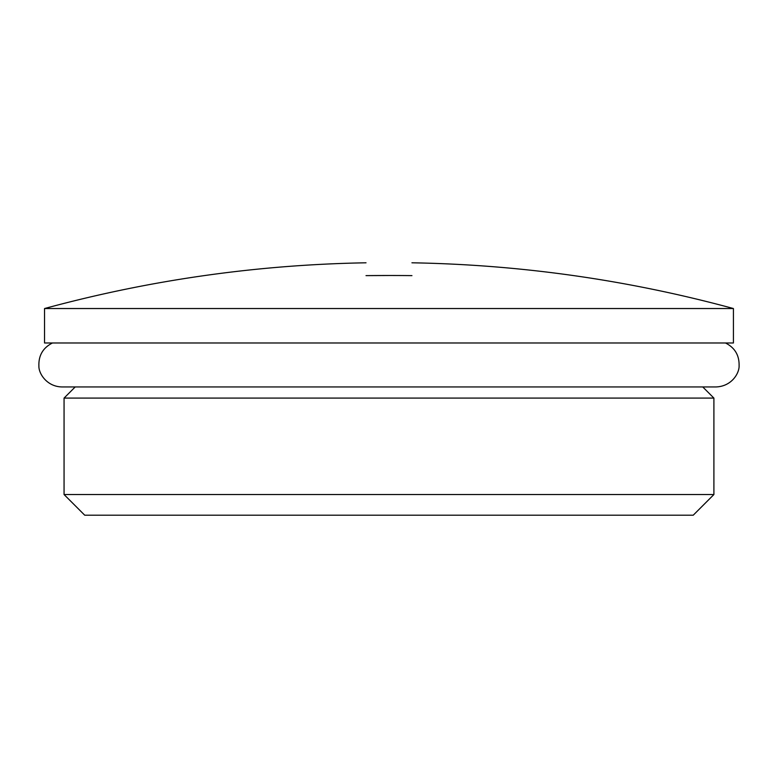 <?xml version="1.0" encoding="UTF-8"?>
<svg xmlns="http://www.w3.org/2000/svg" width="778" height="778" viewBox="0 0 778 778"><rect width="100%" height="100%" fill="white"/><g stroke="black" fill="none" stroke-linecap="round" stroke-linejoin="round"><path stroke-width="1.17" d="M733.421 308.535L44.541 308.535L44.541 342.981L733.421 342.981L733.421 308.535C628.157 279.954 520.997 264.705 411.941 262.799M411.941 275.626C411.941 258.393 411.941 258.393 411.941 275.626A479.404 110.661 180 0 0 366.02 275.626C366.02 258.393 366.02 258.393 366.02 275.626L388.981 275.5M84.724 515.201L693.237 515.201L713.903 494.536L64.059 494.536L84.724 515.201M64.059 494.536L64.059 398.093L713.903 398.093L713.903 494.536M64.059 398.093L75.213 386.938M702.748 386.938L713.903 398.093M44.541 308.535C149.804 279.954 256.964 264.705 366.02 262.799M725.504 342.981C734.772 347.669 739.304 355.206 739.1 365.592C739.499 372.934 731.904 386.296 716.198 386.938L61.763 386.938C46.806 386.559 38.628 373.518 38.9 366.088C38.482 355.488 43.004 347.785 52.457 342.981"/></g></svg>
